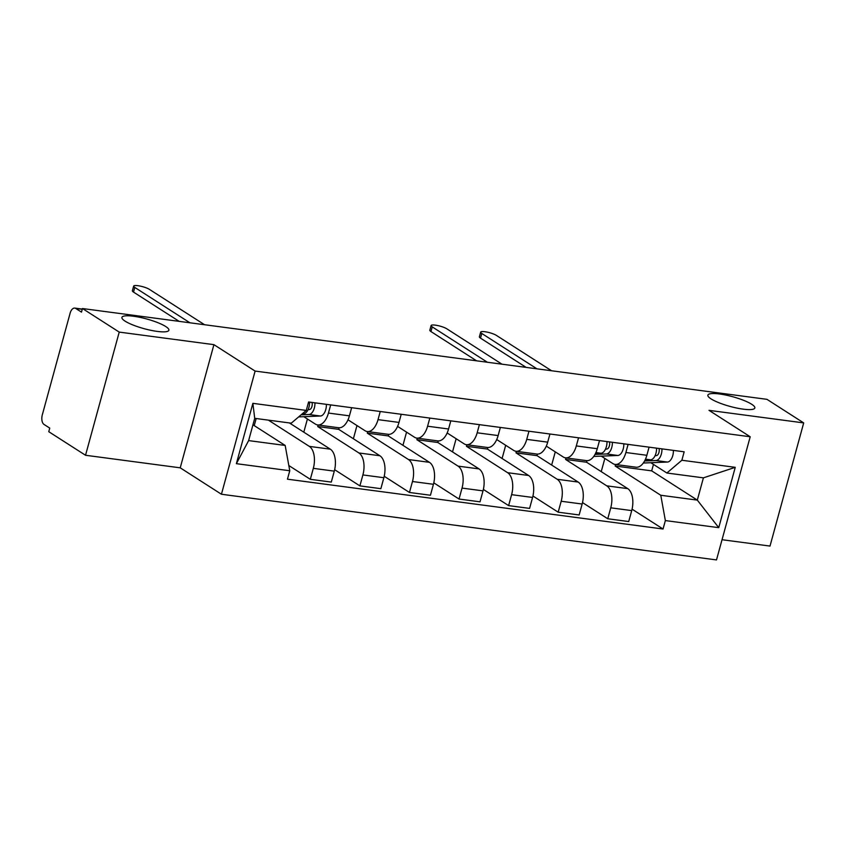 <?xml version="1.0" encoding="UTF-8"?>
<svg xmlns="http://www.w3.org/2000/svg" width="846" height="846" viewBox="0 0 846 846"><rect width="100%" height="100%" fill="white"/><g stroke="black" fill="none" stroke-linecap="round" stroke-linejoin="round"><path stroke-width="1.27" d="M711.021 398.868A24.354 5.023 -164.7 0 1 707.869 395.145A24.354 5.023 -164.7 0 1 725.879 395.082A24.354 5.023 -164.7 0 1 751.692 404.272A24.354 5.023 -164.7 0 1 754.844 407.994A24.354 5.023 -164.7 0 1 736.834 408.058A24.354 5.023 -164.7 0 1 711.021 398.868M125.06 321.131A24.354 5.023 -164.7 0 1 121.909 317.409A24.354 5.023 -164.7 0 1 139.918 317.345A24.354 5.023 -164.7 0 1 165.731 326.524A24.354 5.023 -164.7 0 1 168.883 330.257A24.354 5.023 -164.7 0 1 150.874 330.31A24.354 5.023 -164.7 0 1 125.06 321.131M722.04 539.716L770.008 546.072L803.7 422.905L766.941 399.333L82.474 308.536L119.233 332.097L85.531 455.264L180.23 467.827L221.43 494.244L716.509 559.925L750.201 436.758L255.122 371.077L213.922 344.66L119.233 332.097M85.531 455.264L48.772 431.703L49.755 428.108L44.034 424.438A7.614 4.103 -82.4 0 1 42.3 414.889L70.102 313.263A7.614 4.103 -82.4 0 1 74.797 308.092L82.316 309.086M803.7 422.905L709.001 410.342L750.201 436.758M82.252 309.308L75.759 308.452L81.491 312.121L82.474 308.536M75.759 308.452A7.614 4.103 -82.4 0 0 74.797 308.092M268.404 420.145L309.34 446.392A17.502 9.422 97.6 0 1 313.316 468.356L310.323 479.312L331.294 482.093L334.297 471.137A17.502 9.422 -82.4 0 0 330.31 449.173L289.374 422.926M317.652 424.956L338.622 427.738A17.502 9.422 -82.4 0 0 349.419 415.841L328.449 413.06A17.502 9.422 97.6 0 1 317.652 424.956A17.502 9.422 97.6 0 1 315.431 424.132L303.82 416.676M328.449 413.06L330.68 404.917M254.234 425.601L256.169 418.516M288.814 465.522L310.323 479.312M349.419 415.841L351.65 407.698M318.138 425.02L317.715 426.553L358.916 452.97A17.502 9.422 97.6 0 1 362.892 474.934L359.899 485.89L380.869 488.671L383.862 477.715A17.502 9.422 -82.4 0 0 379.886 455.751L338.696 429.334L339.119 427.78M380.245 411.494L378.025 419.637A17.502 9.422 97.6 0 1 367.217 431.534A17.502 9.422 97.6 0 1 365.007 430.709L348.013 419.817M303.809 432.179L307.415 418.982M334.646 469.699L359.899 485.89M367.217 431.534L388.198 434.315A17.502 9.422 -82.4 0 0 398.995 422.418L401.226 414.276M367.714 431.597L367.291 433.131L408.481 459.547A17.502 9.422 97.6 0 1 412.467 481.511L409.464 492.467L430.445 495.248L433.438 484.293A17.502 9.422 -82.4 0 0 429.461 462.328L388.261 435.912L388.684 434.358M429.821 418.072L427.59 426.215A17.502 9.422 97.6 0 1 416.792 438.112A17.502 9.422 97.6 0 1 414.572 437.276L397.588 426.384M353.374 438.757L356.98 425.559M384.221 476.277L409.464 492.467M416.792 438.112L437.763 440.893A17.502 9.422 -82.4 0 0 448.57 428.996L450.791 420.853M417.279 438.175L416.867 439.709L458.056 466.125A17.502 9.422 97.6 0 1 462.032 488.089L459.04 499.045L480.01 501.826L483.013 490.87A17.502 9.422 -82.4 0 0 479.026 468.906L437.837 442.49L438.26 440.935M479.396 424.65L477.165 432.792A17.502 9.422 97.6 0 1 466.368 444.689A17.502 9.422 97.6 0 1 464.147 443.854L447.164 432.962M402.95 445.334L406.556 432.137M433.797 482.855L459.04 499.045M466.368 444.689L487.338 447.471A17.502 9.422 -82.4 0 0 498.135 435.574L500.367 427.431M466.855 444.753L466.432 446.286L507.632 472.703A17.502 9.422 97.6 0 1 511.608 494.667L508.615 505.612L529.585 508.404L532.578 497.448A17.502 9.422 -82.4 0 0 528.602 475.484L487.402 449.067L487.835 447.513M528.962 431.217L526.741 439.36A17.502 9.422 97.6 0 1 515.933 451.267A17.502 9.422 97.6 0 1 513.723 450.432L496.729 439.539M452.515 451.901L456.131 438.714M483.362 489.432L508.615 505.612M515.933 451.267L536.914 454.048A17.502 9.422 -82.4 0 0 547.711 442.151L549.932 434.009M516.42 451.33L516.007 452.864L557.197 479.27A17.502 9.422 97.6 0 1 561.184 501.244L558.18 512.19L579.15 514.971L582.154 504.026A17.502 9.422 -82.4 0 0 578.178 482.061L536.977 455.645L537.4 454.091M578.537 437.794L576.306 445.937A17.502 9.422 97.6 0 1 565.509 457.845A17.502 9.422 97.6 0 1 563.288 457.009L546.305 446.117M502.09 458.479L505.697 445.292M532.938 496.01L558.18 512.19M565.509 457.845L586.479 460.626A17.502 9.422 -82.4 0 0 597.276 448.718L599.507 440.576M565.995 457.908L565.572 459.441L606.772 485.847A17.502 9.422 97.6 0 1 610.749 507.822L607.756 518.767L628.726 521.548L631.719 510.603A17.502 9.422 -82.4 0 0 627.743 488.628L586.553 462.223L586.976 460.668M628.102 444.372L625.881 452.515A17.502 9.422 97.6 0 1 615.084 464.422A17.502 9.422 97.6 0 1 612.864 463.587L601.252 456.142M551.666 465.057L555.272 451.87M582.513 502.587L607.756 518.767M615.084 464.422L636.055 467.204A17.502 9.422 -82.4 0 0 646.852 455.296L649.083 447.153M565.572 459.441L586.553 462.223M516.007 452.864L536.977 455.645M466.432 446.286L487.402 449.067M416.867 439.709L437.837 442.49M367.291 433.131L388.261 435.912M317.715 426.553L338.696 429.334M285.176 445.44L289.766 470.746L236.372 463.671L252.88 403.341L306.263 410.426L291.267 423.18L254.72 418.326L248.629 440.597L285.176 445.44L252.954 424.787M615.571 464.486L615.148 466.019L651.695 470.862L697.316 500.113L703.407 477.853L666.87 473.009L681.865 460.256L684.171 451.817L308.579 401.987L306.263 410.426M681.865 460.256L735.248 467.33L718.751 527.661L665.358 520.576L660.779 495.27L697.316 500.113L718.751 527.661M289.766 470.746L287.45 479.185L663.053 529.014L665.358 520.576M221.43 494.244L255.122 371.077M180.23 467.827L213.922 344.66M651.695 470.862L653.461 464.412M615.148 466.019L660.779 495.27M666.87 473.009L650.817 462.72M632.078 509.165L663.053 529.014M601.231 471.634L604.848 458.447M236.372 463.671L248.629 440.597M252.88 403.341L254.72 418.326M703.407 477.853L735.248 467.33M308.092 409.633L309.35 409.58A4.568 2.464 -82.4 0 0 311.74 407.095A4.568 2.464 -82.4 0 0 311.984 402.432M301.102 414.815L308.949 414.498A9.507 5.118 -82.4 0 0 314.934 402.823M298.659 416.888L320.391 416.021A9.507 5.118 -82.4 0 0 326.376 404.346M179.151 321.353L133.52 292.103A8.746 1.808 -164.7 0 1 132.388 290.76L133.668 286.096A8.746 1.808 15.3 0 0 134.8 287.439L189.938 322.791M302.255 413.831L303.545 413.779A9.507 5.118 -82.4 0 0 309.541 402.114M204.552 324.727L149.414 289.374A8.746 1.808 15.3 0 0 140.14 286.075A8.746 1.808 15.3 0 0 133.668 286.096M605.514 449.089L606.783 449.046A4.568 2.464 -82.4 0 0 609.162 446.551A4.568 2.464 -82.4 0 0 609.416 441.898M595.024 454.418L606.381 453.953A9.507 5.118 -82.4 0 0 612.367 442.289M593.744 456.438L617.813 455.476A9.507 5.118 -82.4 0 0 623.809 443.801M476.584 360.819L430.952 331.558A8.746 1.808 -164.7 0 1 429.821 330.226L431.1 325.551A8.746 1.808 15.3 0 0 432.232 326.894L487.37 362.247M595.521 453.456L600.977 453.245A9.507 5.118 -82.4 0 0 606.963 441.57M501.985 364.192L446.847 328.83A8.746 1.808 15.3 0 0 437.572 325.53A8.746 1.808 15.3 0 0 431.1 325.551M655.09 455.666L656.348 455.624A4.568 2.464 -82.4 0 0 658.738 453.128A4.568 2.464 -82.4 0 0 658.992 448.475M644.599 460.985L655.946 460.531A9.507 5.118 -82.4 0 0 661.942 448.866M643.32 463.016L667.388 462.053A9.507 5.118 -82.4 0 0 673.374 450.379M526.149 367.397L480.517 338.136A8.746 1.808 -164.7 0 1 479.386 336.803L480.665 332.129A8.746 1.808 15.3 0 0 481.797 333.472L536.946 368.824M645.086 460.034L650.542 459.822A9.507 5.118 -82.4 0 0 656.538 448.147M551.56 370.76L496.412 335.407A8.746 1.808 15.3 0 0 487.137 332.108A8.746 1.808 15.3 0 0 480.665 332.129M627.743 488.628L606.772 485.847M578.178 482.061L557.197 479.27M528.602 475.484L507.632 472.703M479.026 468.906L458.056 466.125M429.461 462.328L408.481 459.547M379.886 455.751L358.916 452.97M330.31 449.173L309.34 446.392M597.276 448.718L576.306 445.937M547.711 442.151L526.741 439.36M498.135 435.574L477.165 432.792M448.57 428.996L427.59 426.215M398.995 422.418L378.025 419.637M646.852 455.296L625.881 452.515M582.154 504.026L561.184 501.244M532.578 497.448L511.608 494.667M483.013 490.87L462.032 488.089M433.438 484.293L412.467 481.511M383.862 477.715L362.892 474.934M334.297 471.137L313.316 468.356M631.719 510.603L610.749 507.822M308.949 414.498L320.391 416.021M302.477 413.641L303.545 413.779M134.8 287.439L133.52 292.103M606.381 453.953L617.813 455.476M595.933 452.568L600.977 453.245M432.232 326.894L430.952 331.558M655.946 460.531L667.388 462.053M645.498 459.145L650.542 459.822M481.797 333.472L480.517 338.136"/></g></svg>
